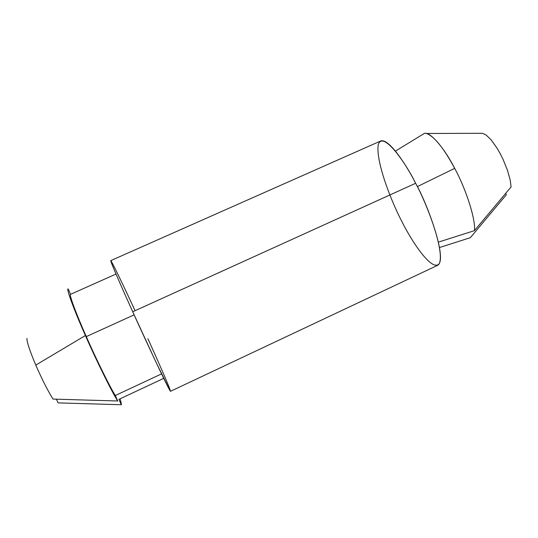 <?xml version="1.0" encoding="UTF-8"?>
<svg xmlns="http://www.w3.org/2000/svg" width="538" height="538" viewBox="0 0 538 538"><rect width="100%" height="100%" fill="white"/><g stroke="black" fill="none" stroke-linecap="round" stroke-linejoin="round"><path stroke-width="0.81" d="M426.89 133.639C434.617 136.8 443.884 148.367 454.684 168.354C466.399 189.806 475.989 220.54 474.388 230.667L438.436 242.107L474.388 230.667C475.989 220.54 466.399 189.806 454.684 168.354L417.333 186.619L454.684 168.354C443.312 146.047 428.181 129.685 423.621 133.881L395.417 151.091L423.621 133.881M70.579 294.313L70.559 294.326C68.689 293.607 76.107 313.721 86.295 336.6L134.123 314.851L86.295 336.6C76.04 313.573 68.629 293.425 70.579 294.313L68.245 289.041C65.71 287.265 73.854 309.592 85.401 335.517C73.854 309.592 65.71 287.265 68.245 289.041L70.579 294.313L116.013 274.05L70.559 294.326M26.913 338.389C26.873 342.074 29.832 350.978 35.797 365.094L85.401 335.517L35.797 365.094C29.832 350.978 26.873 342.074 26.913 338.389M470.32 237.695L439.539 247.52L470.32 237.695L506.339 194.743L470.32 237.695M505.68 193.519L506.339 194.743M53.033 399.088C47.855 390.87 42.105 379.539 35.797 365.094C42.105 379.539 47.855 390.87 53.033 399.088L117.741 400.998C112.55 393.312 96.47 360.837 85.401 335.517C96.47 360.837 112.55 393.312 117.741 400.998L115.32 395.511C110.384 387.959 96.147 359.122 86.295 336.6C96.147 359.122 110.384 387.959 115.32 395.511L161.561 373.883L115.32 395.511L117.741 400.998L53.033 399.088M58.037 402.881L121.292 404.737L118.918 399.364L163.727 378.362L118.918 399.364L121.292 404.737C121.541 404.28 121.124 402.31 120.055 398.833C121.124 402.31 121.541 404.28 121.292 404.737L58.037 402.881L56.47 399.243M147.856 338.624C156.242 357.044 173.256 395.443 169.954 390.548L155.899 361.993L132.725 311.764C141.978 332.464 169.282 391.207 170.526 391.294L437.629 265.315C448.235 259.639 426.547 201.938 415.625 183.276C407.172 166.35 389.048 137.97 380.736 140.963L110.747 260.627C110.283 261.542 124.486 293.613 132.725 311.764L415.625 183.276L132.725 311.764C124.829 294.353 112.24 265.954 110.781 261.017C109.611 256.68 124.204 287.11 135.072 310.695M415.625 183.276C425.807 201.515 444.939 250.076 439.351 263.533C432.068 273.136 410.413 239.067 401.98 221.669C393.076 205.139 375.484 162.584 378.234 144.776C382.693 129.779 405.921 163.202 415.625 183.276M474.388 230.667L511.1 186.908L510.199 180.055L507.542 170.492L502.963 159.161L500.105 153.464L497.051 148.158L491.019 139.719L485.962 134.877L482.351 133.269L485.962 134.877L491.019 139.719L497.051 148.158L500.105 153.464L502.963 159.161L507.542 170.492L510.199 180.055L511.1 186.908L474.388 230.667M426.19 133.491L482.431 133.283"/></g></svg>

